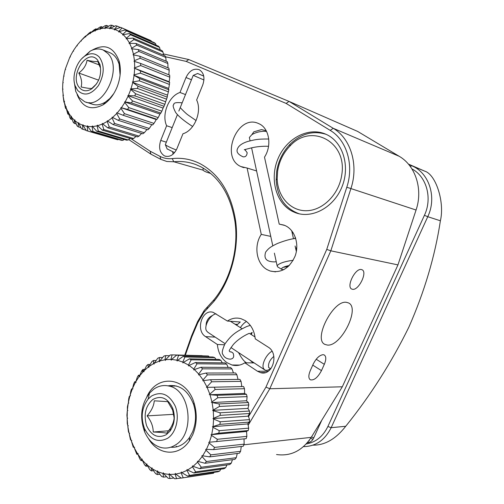 <?xml version="1.0" encoding="UTF-8"?>
<svg xmlns="http://www.w3.org/2000/svg" width="504" height="504" viewBox="0 0 504 504"><rect width="100%" height="100%" fill="white"/><g stroke="black" fill="none" stroke-linecap="round" stroke-linejoin="round"><path stroke-width="0.76" d="M325.666 134.14L325.968 134.272C342.707 141.466 350.488 165.917 342.027 186.726C333.793 207.629 311.831 219.227 295.155 212.587L292.333 211.333C275.77 202.948 269.457 178.542 278.082 158.514C286.467 138.38 308.385 126.611 325.666 134.14M128.703 139.564L150.86 154.136L160.808 159.358L166.849 161.488L173.817 161.771C181.478 160.959 188.943 161.942 196.207 164.72L200.794 166.78C219.29 176.828 230.693 195.18 235.003 221.842C238.776 248.869 230.46 279.6 214.08 299.634L204.183 310.508L197.625 321.558L191.545 335.935L184.76 355.175M203.175 168.084L203.005 170.132L173.817 161.771L172.204 158.596C181.887 157.544 191.192 159.245 200.119 163.706C219.284 174.063 231.109 193.07 235.595 220.727C239.52 248.768 230.876 280.684 213.879 301.455L203.944 312.367L197.795 322.718L191.728 337.056L185.333 355.188M179.997 92.471L185.995 77.528C189.328 70.711 193.706 68.084 199.13 69.659C203.881 72.595 205.103 77.66 202.784 84.842L196.642 100C202.299 111.378 194.437 130.599 182.965 133.755L176.936 148.642C173.905 154.873 169.892 157.349 164.915 156.057L164.235 155.749C159.648 152.548 158.483 147.445 160.732 140.433L166.629 125.754C161.374 114.515 168.714 96.081 179.997 92.471L185.428 94.557M327.43 345.07C341.088 346.702 360.562 307.786 348.44 302.904L346.632 302.368C333.402 299.408 312.776 339.595 324.979 344.427L327.43 345.07M172.651 151.849L173.105 154.142M236.609 325.225L240.269 322.012L227.405 321.054C231.746 318.169 236.313 317.388 241.101 318.723L245.158 320.576C250.973 324.488 254.337 330.58 255.251 338.858L268.096 347.073C279.518 353.531 272.57 376.62 260.455 372.601L257.494 371.246L244.831 362.804C240.704 365.387 236.42 366.118 231.985 364.997L226.976 362.685C221.351 358.596 218.144 352.529 217.369 344.49L224.45 344.767M254.192 362.924L244.831 362.804M313.173 364.178C316.159 358.331 319.467 355.163 323.108 354.677L324.267 354.974C326.264 356.467 326.283 359.579 324.318 364.316L321.476 370.623C317.785 377.527 314.068 380.589 310.325 379.808C308.385 378.346 308.372 375.278 310.294 370.604L313.173 364.178M247.099 168.027L240.799 166.528C219.681 157.317 237.567 113.476 258.577 123.556L258.754 123.631C269.149 127.796 272.255 145.36 264.493 157.16L279.222 224.123L284.029 225.124L285.995 226.006C295.067 230.662 299.357 244.346 295.18 255.912C289.535 268.399 281.182 273.426 270.131 271.007L267.145 269.659C256.435 263.92 253.531 245.883 261.267 234.379L247.099 168.027L256.593 170.957M361.399 269.546L362.004 269.741C367.844 271.908 358.691 290.726 352.516 289.29L351.779 289.063C345.927 286.921 355.314 267.826 361.399 269.546M248.51 416.625L265.948 387.116L326.756 249.392L346.79 187.268C354.268 165.035 346.658 139.973 330.189 130.372L286.127 103.421L186.159 61.394L188.773 59.541L163.302 53.903M279.222 224.123L284.798 225.433M270.761 236.401L261.267 234.379M286.127 103.421L289.044 101.411L357.676 131.437L399.181 156.284C415.51 165.621 423.215 189.277 416.065 210.023L397.952 264.896L330.819 250.816L350.916 188.565L416.065 210.023M399.181 156.284L333.251 128.312C350.74 138.436 358.861 165.003 350.916 188.565L346.79 187.268M326.756 249.392L330.819 250.816L269.798 388.741L342.317 386.789L397.952 264.896M265.948 387.116L269.798 388.741L248.157 425.269M217.369 344.49L205.575 336.628C195.187 330.454 202.129 308.435 213.261 312.398L227.405 321.054M172.122 127.581L166.629 125.754M131.166 138.77L150.142 151.2L160.039 156.372C163.781 158.306 167.838 159.05 172.204 158.596M174.604 385.61L174.466 386.001M176.224 446.141L176.665 446.84M186.159 61.394L165.476 56.769M342.317 386.789L311.233 437.359C302.243 450.778 290.676 456.504 276.545 454.539M191.728 337.056L191.545 335.935M210.71 173.414C206.634 172.362 204.063 171.266 203.005 170.132M150.142 151.2L150.86 154.136M330.189 130.372L333.251 128.312L289.044 101.411L188.773 59.541M411.944 168.903C426.592 176.576 432.602 198.204 424.418 215.315L327.884 426.485L331.159 427.688L345.738 426.264C370.421 395.602 391.476 362.534 408.901 327.065C424.538 291.52 435.04 256.095 440.389 220.784L427.764 216.701L331.159 427.688C324.878 440.143 315.649 446.462 303.484 446.632M345.738 426.264C335.727 439.053 324.79 445.353 312.915 445.152M408.706 164.449L411.995 165.86C429.206 172.948 437.075 197.398 427.764 216.701L424.418 215.315M410.426 166.648L411.554 165.665L424.677 171.133C435.847 174.308 444.849 202.098 440.389 220.784M424.374 170.995L408.41 164.096M327.884 426.485C323.001 436.477 315.781 442.304 306.224 443.961M307.283 442.777C310.118 442.525 312.241 440.956 313.652 438.071L321.829 420.122M312.997 439.28L310.622 438.322M311.497 436.93L313.746 437.875M151.439 396.081L148.157 399.074C141.763 407.604 140.528 417.4 144.459 428.463C150.274 439.866 158.017 443.129 167.693 438.234C176.236 432.716 179.84 417.501 175.266 406.18C169.18 394.185 161.236 390.821 151.439 396.081M175.524 444.925C171.045 447.779 166.358 448.686 161.475 447.646C154.048 445.719 148.441 440.452 144.642 431.84C139.463 417.249 141.088 404.328 149.524 393.07L153.859 389.107C158.653 385.799 163.75 384.798 169.161 386.108C190.354 389.939 195.42 433.503 175.524 444.925M174.132 417.917L172.639 410.054L167.75 401.644L154.249 400.812C153.915 405.714 151.528 410.735 147.086 415.882C151.162 421.086 153.203 426.46 153.216 432.016C159.68 432.243 164.197 432.64 166.761 433.213L170.346 428.406C172.639 424.696 173.899 421.193 174.132 417.917M166.314 434.656L169.968 431.178C174.535 424.481 175.48 416.915 172.796 408.486C167.838 398.021 161.167 395.035 152.769 399.533C145.499 405.978 143.445 414.71 146.607 425.729C151.389 435.765 157.954 438.745 166.314 434.656M173.773 414.326L147.086 415.882M168.701 430.775L153.216 432.016M99.389 57.217C95.665 53.33 91.211 52.718 86.039 55.383C77.068 60.033 71.423 75.877 75.14 85.781L77.685 90.437C84.2 96.478 91.104 94.865 98.412 85.611C104.441 74.705 104.763 65.243 99.389 57.217M81.919 58.552L90.14 51.162C94.708 48.686 99.061 48.302 103.194 50.016L107.938 53.525C123.297 68.752 102.507 110.754 84.552 101.625L79.078 97.518L75.707 91.337L74.201 81.736M100 64.562L97.555 60.02C87.255 47.326 68.746 76.098 79.468 87.702C82.631 91.199 86.499 91.715 91.073 89.252C98.986 83.147 101.965 74.913 100 64.562L100.12 67.259L97.795 61.45C96.163 61.816 92.578 61.431 87.022 60.291C86.228 65.293 83.481 69.527 78.775 73.011C81.522 78.303 82.297 82.965 81.094 86.984C86.575 88.143 90.14 88.622 91.797 88.421L96.598 83.847M92.156 88.547L91.804 88.427M99.364 64.978L87.022 60.291M98.633 80.168L78.775 73.011M268.745 139.016C256.908 138.865 254.444 139.873 247.911 141.41C242.128 143.237 238.644 145.713 237.466 148.85C236.118 151.862 237.989 154.52 243.079 156.82C245.53 157.128 246.891 155.755 247.155 152.687L245.297 150.116M276.224 261.645L274.919 261.891C266.559 261.967 263.485 258.684 265.684 252.038C268.72 248.207 270.169 246.998 277.345 243.52C284.666 240.641 290.789 238.94 295.709 238.411M250.299 325.357L246.941 326.435C234.499 332.312 230.782 335.897 224.916 343.967C222.258 349.795 221.596 353.31 222.926 354.514C224.204 357.405 226.661 358.949 230.284 359.144C233.453 358.798 234.404 356.813 233.132 353.178L231.575 352.019L230.548 351.975M213.576 449.612L243.199 446.279L244.138 444.163L214.547 447.401L213.576 449.612L205.682 449.341L206.01 450.192L210.874 454.873L209.677 456.87L201.883 455.711L202.117 456.605L206.438 461.532L205.034 463.264L197.442 461.261L197.574 462.181L201.323 467.239L199.754 468.682L193.076 466.339L197.574 462.181M146.878 396.698C156.977 373.81 186.259 376.526 194.053 402.86C197.354 413.803 196.919 424.425 192.749 434.725L189.353 440.918C178.775 457.071 158.042 455.396 148.598 438.789M170.724 447.224C178.132 447.798 184.414 444.522 189.573 437.384L192.503 432.035C196.106 423.146 196.484 413.973 193.631 404.517C188.124 390.392 179.569 384.168 167.958 385.837M199.754 468.682L229.729 464.562L231.267 463.176L201.323 467.239M193.946 473.004L224.053 468.72L225.723 467.643L195.659 471.883L193.946 473.004L187.595 470.043L192.484 466.805L195.659 471.883M187.753 476.16L217.986 471.763L219.757 471.007L189.561 475.379L187.753 476.16L181.78 472.651L186.959 470.389L189.561 475.379M181.301 478.101L213.494 473.224L181.301 478.101L175.764 474.125L181.119 472.872L183.166 477.672M181.226 478.05L174.724 478.8L169.672 474.447L175.09 474.214L176.614 478.724M173.786 478L170.031 478.542L168.16 478.264L163.624 473.634L168.991 474.415L170.031 478.542M166.629 476.708L163.561 477.143L161.74 476.526L157.733 471.712L162.956 473.47L163.561 477.143M159.825 474.233L157.317 474.579L155.585 473.64L152.126 468.739L157.097 471.435L157.317 474.579M153.462 470.648L151.421 470.919L149.814 469.678L146.891 464.795L151.521 468.348L151.421 470.919M147.628 466.036L145.977 466.244L144.522 464.732L142.128 459.957L146.336 464.297L145.977 466.244M142.399 460.505L141.088 460.656L139.803 458.911L137.92 454.331L141.63 459.364L141.088 460.656M136.83 454.287L134.329 448.031L137.485 453.657L136.83 454.287L137.957 454.161M133.264 447.243L131.424 441.183L133.97 447.294L133.39 447.231M130.46 439.677L129.245 433.906L131.141 440.389L130.46 439.677M128.444 431.714L127.814 426.346L129.043 433.081L128.444 431.714M127.26 423.505L127.165 418.629L127.707 425.489L127.26 423.505M126.907 415.189L127.304 410.892L127.147 417.766L126.907 415.189M127.399 406.917L128.218 403.269L127.367 410.036L127.399 406.917M128.722 398.828L129.251 396.56L129.887 395.898L128.363 402.438L128.722 398.828M130.851 391.054L131.601 388.912L132.3 388.899L130.12 395.098L130.851 391.054M132.924 388.88L131.601 388.912M133.749 383.746L134.713 381.755L135.4 382.404L132.609 388.149L133.749 383.746M135.79 381.736L134.713 381.755M137.371 377.017L138.531 375.215L139.142 376.519L135.784 381.711L137.371 377.017M139.885 375.209L138.531 375.215M141.655 371.001L142.997 369.419L143.464 371.36L139.595 375.908L141.655 371.001L142.846 371.001M144.692 369.426L142.997 369.419M146.544 365.797L148.037 364.468L148.296 367.025L143.98 370.837L146.544 365.797M150.129 364.493L148.037 364.468M151.937 361.513L153.569 360.467L153.556 363.592L148.863 366.597L151.937 361.513M156.133 360.505L153.569 360.467M157.758 358.231L159.491 357.494L159.151 361.147L154.161 363.271L157.758 358.231M162.628 357.55L159.491 357.494M163.907 356.038L165.709 355.616L164.978 359.736L159.787 360.94L163.907 356.038M169.539 355.698L165.709 355.616M170.264 354.974L172.103 354.885L170.938 359.409L165.64 359.648L170.264 354.974M202.167 355.66L172.103 354.885M176.715 355.087L178.567 355.339L176.917 360.19L171.606 359.44L176.715 355.087L208.423 356L178.567 355.339M183.147 356.391L184.962 356.983L182.801 362.067L177.584 360.341L183.147 356.391L212.927 357.015L214.717 357.582L184.962 356.983M189.422 358.873L191.18 359.806L188.471 365.035L183.45 362.344L189.422 358.873L219.108 359.402L220.834 360.291L191.18 359.806M206.438 461.532L236.25 457.701L234.889 459.364L205.034 463.264M198.11 461.601L202.117 456.605M236.25 457.701L237.264 453.493M210.874 454.873L240.578 451.319L239.413 453.228L209.677 456.87M202.589 455.931L206.01 450.192M240.578 451.319L241.271 446.5M206.401 449.429L209.173 443.073L214.547 447.401M244.138 444.163L244.031 438.883M209.475 442.241L211.516 435.399L217.356 439.28L246.859 436.382L246.173 438.663L208.757 442.291L209.173 443.073M217.356 439.28L216.644 441.661M246.859 436.382L246.607 432.18L246.122 431.512L211.025 434.694L211.516 435.399M246.122 431.512L248.252 430.542L218.805 433.175L211.025 434.694M211.724 434.517L213.003 427.335L219.246 430.674L218.805 433.175M248.252 430.542L248.674 428.148L219.246 430.674M248.674 428.148L248.018 424.519L247.464 423.946L212.436 426.731L213.003 427.335M247.464 423.946L249.392 422.094L220.009 424.349L212.436 426.731M213.116 426.416L213.595 419.057L220.172 421.785L220.009 424.349M249.392 422.094L249.543 419.637L220.172 421.785M249.543 419.637L248.554 416.663L247.943 416.191L212.972 418.559L213.595 419.057M247.943 416.191L249.581 413.501L220.235 415.372L212.972 418.559M213.602 418.125L213.28 410.741L220.122 412.801L220.235 415.372M249.581 413.501L249.455 411.037L220.122 412.801M249.455 411.037L248.207 408.769L247.552 408.416L212.619 410.363L213.28 410.741M247.552 408.416L248.113 407.894L248.806 404.951L219.486 406.438L212.619 410.363M213.192 409.821L212.077 402.57L219.095 403.912L219.486 406.438M248.806 404.951L248.409 402.532L219.095 403.912M248.409 402.532L246.305 400.781L212.077 402.57M246.305 400.781L246.796 400.163L247.092 396.629L217.778 397.738L211.378 402.324M211.888 401.675L210.004 394.72L217.117 395.319L217.778 397.738M247.092 396.629L246.437 394.311L217.117 395.319M246.437 394.311L244.226 393.448L210.004 394.72M244.226 393.448L244.642 392.755L244.484 388.71L215.151 389.466L209.292 394.601M209.721 393.87L207.125 387.349L214.244 387.198L215.151 389.466M244.484 388.71L243.583 386.536L214.244 387.198M243.583 386.536L207.125 387.349M241.378 386.581L241.712 385.818L241.051 381.358L211.68 381.786L206.413 387.368M206.76 386.568L203.503 380.614L210.54 379.72L211.68 381.786M241.051 381.358L239.923 379.38L210.54 379.72M238.039 379.399L236.861 374.724L207.44 374.863L203.055 379.909L202.803 380.759L203.503 380.614M203.055 379.909L199.225 374.648L206.098 373.036L207.44 374.863M236.861 374.724L235.538 372.973L206.098 373.036M233.453 372.979L232.023 368.934L230.536 367.447L201.027 367.265L202.539 368.815L198.708 374.031L198.551 374.919L199.225 374.648M232.023 368.934L202.539 368.815M198.708 374.031L194.38 369.558L201.027 367.265M193.813 369.048L189.088 365.431L195.426 362.521L197.077 363.768L193.813 369.048L193.75 369.942L194.38 369.558M188.471 365.035L188.509 365.929L189.088 365.431M182.801 362.067L182.933 362.943L183.45 362.344M176.917 360.19L177.137 361.021L177.584 360.341M170.938 359.409L171.24 360.19L171.606 359.44M164.978 359.736L165.356 360.448L165.64 359.648M159.151 361.147L159.592 361.777L159.787 360.94M153.556 363.592L154.054 364.134L154.161 363.271M148.296 367.025L148.844 367.46L148.863 366.597M143.464 371.36L144.049 371.694L143.98 370.837M139.142 376.519L139.753 376.74L139.595 375.908M135.4 382.404L136.023 382.505L135.784 381.711M132.3 388.899L132.93 388.886L132.609 388.149M129.887 395.898L130.511 395.772L130.12 395.098M128.218 403.269L128.816 403.03L128.363 402.438M127.304 410.892L127.871 410.539L127.367 410.036M127.165 418.629L127.701 418.175L127.147 417.766M127.814 426.346L128.293 425.792L127.707 425.489M129.245 433.906L129.66 433.27L129.043 433.081M131.424 441.183L131.777 440.464L131.141 440.389M134.329 448.031L134.606 447.25L133.97 447.294M137.92 454.331L138.115 453.499L137.485 453.657M142.128 459.957L142.235 459.087L141.63 459.364M146.891 464.795L146.91 463.901L146.336 464.297M152.126 468.739L152.05 467.844L151.521 468.348M157.733 471.712L157.569 470.831L157.097 471.435M163.624 473.634L163.365 472.777L162.956 473.47M169.672 474.447L169.325 473.64L168.991 474.415M175.764 474.125L175.335 473.382L175.09 474.214M181.78 472.651L181.276 471.983L181.119 472.872M187.595 470.043L187.022 469.47L186.959 470.389M193.076 466.339L192.446 465.872L192.484 466.805M225.723 467.643L226.907 464.953M219.757 471.007L220.758 469.192M213.494 473.224L214.093 472.33M172.702 447.319L172.305 446.639M169.621 386.096L169.898 385.51M209.204 356.939L208.423 356M215.945 359.346L214.717 357.582M222.302 362.861L220.834 360.291M228.173 367.435L226.643 364.096L225.017 362.899L195.426 362.521M226.643 364.096L197.077 363.768M231.267 463.176L232.445 459.686M91.93 50.28C104.561 43.218 113.62 46.796 119.108 61.028C121.225 69.08 120.607 77.61 117.249 86.612C113.935 94.802 109.242 100.857 103.169 104.769C91.041 110.893 82.36 107.503 77.131 94.601M89.057 102.551C93.939 105.771 99.364 105.632 105.323 102.123L109.885 98.438L113.885 93.46M120.084 75.165L119.114 64.291C117.293 58.225 114.055 54.3 109.4 52.504M123.146 115.271L152.674 124.935L153.972 123.398L124.469 113.671L123.146 115.271L117.199 112.978L120.973 108.36L124.469 113.671M118.289 120.355L147.893 129.793L149.297 128.482L119.719 118.988L118.289 120.355L112.606 117.47L116.701 113.52L119.719 118.988M113.104 124.564L142.796 133.806L144.283 132.747L114.616 123.455L113.104 124.564L107.749 121.124L112.077 117.917L114.616 123.455M107.717 127.827L137.479 136.905L139.016 136.118L109.273 126.995L107.717 127.827L102.734 123.889L107.195 121.483L109.273 126.995M102.236 130.082L132.067 139.035L133.623 138.531L103.805 129.541L102.236 130.082L97.656 125.717L102.167 124.142L103.805 129.541M96.768 131.298L126.662 140.169L128.199 139.948L98.324 131.059L96.768 131.298L92.616 126.58L97.089 125.861L98.324 131.059M91.426 131.475L121.37 140.295L122.869 140.364L92.938 131.531L91.426 131.475L87.721 126.472L92.062 126.617L92.938 131.531M86.31 130.618L117.722 139.778L86.31 130.618L83.059 125.414L87.192 126.403L87.746 130.964M86.146 130.36L81.516 128.759L78.719 123.436L82.562 125.238L82.845 129.389M80.905 127.607L78.334 126.844L77.125 125.95L74.781 120.588L78.259 123.165L78.334 126.844M76.261 123.984L74.29 123.398L73.225 122.252L71.303 116.941L74.365 120.223L74.29 123.398M70.774 119.114L69.873 117.747L68.355 112.556L70.951 116.481L70.774 119.114L72.242 119.561M67.845 114.093L65.98 107.535L68.059 112.027L67.845 114.093L68.891 114.414M65.558 108.429L64.216 101.965L65.753 106.936L65.558 108.429L66.226 108.637M65.627 106.892L65.022 106.703M63.939 102.224L63.088 95.962L64.273 102.331M63 95.401L62.962 94.928M63.277 95.691L62.616 89.624L63.063 89.107L62.603 88.899L62.798 83.072L63.284 82.631L62.861 82.328L63.643 76.413L64.147 76.06L63.775 75.669L65.117 69.779L65.64 69.514L65.318 69.042L69.873 57.021L70.403 56.952L70.207 56.341L73.074 51.125L73.584 51.156L73.464 50.495L76.753 45.7L77.238 45.833L77.188 45.127L80.848 40.843L81.302 41.076L81.327 40.345L84.344 37.176L85.718 35.891L85.283 36.653L81.327 40.345M81.314 40.742L80.848 40.843M89.252 32.98L90.714 31.928L89.989 33.207L85.8 36.231L89.252 32.98M91.337 32.187L90.714 31.928M94.525 29.66L95.93 28.816L94.878 30.58L90.531 32.873L94.418 29.616M96.919 29.238L95.93 28.816M99.748 27.166L101.285 26.636L99.861 28.835L95.432 30.341L99.748 27.166M102.69 27.235L101.285 26.636M105.134 25.679L106.678 25.433L104.845 28.016L100.416 28.696L105.134 25.679M108.555 26.246L106.678 25.433M110.489 25.2L111.995 25.25L109.727 28.148L105.393 27.985L110.489 25.2M114.446 26.321L111.995 25.25M115.693 25.754L117.142 26.107L114.414 29.245L110.256 28.224L115.693 25.754M120.286 27.481L117.142 26.107M120.651 27.355L122.012 27.997L118.812 31.298L114.918 29.427L120.651 27.355L151.118 40.748L122.012 27.997M120.865 107.629L155.887 119.391L157.028 119.322L158.187 117.596L128.766 107.61L127.588 109.418L120.865 107.629L120.973 108.36M157.028 119.322L127.588 109.418M121.42 107.743L124.797 102.558L128.766 107.61M158.187 117.596L159.73 114.578L159.548 113.917L124.614 101.865L124.797 102.558M159.548 113.917L160.114 113.929L160.864 113.079L161.853 111.189L132.514 100.932L131.5 102.898L124.614 101.865M160.864 113.079L131.5 102.898M125.187 101.871L128.085 96.214L132.514 100.932M161.853 111.189L162.937 108.543L162.679 107.938L127.827 95.59L128.085 96.214M162.679 107.938L163.258 107.843L164.896 104.315L135.626 93.763L134.807 95.861L127.827 95.59M164.096 106.319L134.807 95.861M128.419 95.477L130.775 89.473L135.626 93.763M164.896 104.315L165.551 102.117L165.218 101.581L130.442 88.918L130.775 89.473M165.218 101.581L165.803 101.38L167.246 97.115L138.039 86.272L137.428 88.446L130.442 88.918M166.648 99.2L137.428 88.446M131.034 88.698L132.798 82.467L138.039 86.272M167.246 97.115L167.504 95.432L167.107 94.985L132.798 82.467M167.107 94.985L167.681 94.676L168.84 89.743L139.696 78.611L139.306 80.81L132.394 82.007M168.462 91.86L139.306 80.81M132.98 81.68L134.114 75.354L139.696 78.611M168.84 89.743L168.304 88.288L134.114 75.354M168.304 88.288L168.853 87.879L169.659 82.36L140.559 70.944L140.395 73.13L133.655 74.989M169.508 84.47L140.395 73.13M134.215 74.56L134.694 68.286L140.559 70.944M169.659 82.36L168.783 81.623L134.694 68.286M168.783 81.623L169.3 81.131L169.747 77.175L140.679 65.558L134.184 68.027M134.707 67.505L134.518 61.412L140.61 63.441L140.679 65.558M169.747 77.175L169.672 75.127L140.61 63.441M168.834 74.794L169.193 70.144L140.15 58.269L134.455 60.663L133.976 61.261L134.518 61.412M134.455 60.663L133.61 54.879L139.854 56.253L140.15 58.269M169.193 70.144L168.89 68.198L139.854 56.253M167.983 67.826L167.857 63.517L138.827 51.408L133.459 54.174L133.037 54.841L133.61 54.879M133.459 54.174L131.979 48.819L138.31 49.55L138.827 51.408M167.857 63.517L167.328 61.715L138.31 49.55M166.144 61.217L165.766 57.431L136.742 45.127L131.752 48.176L131.393 48.894L131.979 48.819M131.752 48.176L129.667 43.363L136.011 43.451L136.742 45.127M165.766 57.431L165.035 55.812L136.011 43.451M163.523 55.163L162.975 52.019L133.951 39.545L129.37 42.796L129.081 43.546L129.667 43.363M129.37 42.796L126.737 38.613L133.025 38.09L133.951 39.545M162.975 52.019L162.055 50.608L133.025 38.09M160.152 49.789L159.554 47.376L130.505 34.77L126.378 38.128L126.157 38.903L126.737 38.613M126.378 38.128L123.247 34.663L129.415 33.566L130.505 34.77M159.554 47.376L158.464 46.204L129.415 33.566M156.095 45.171L155.572 43.596L126.498 30.901L122.831 34.272L122.686 35.053L123.247 34.663M122.831 34.272L119.284 31.582L125.257 29.969L126.498 30.901M155.572 43.596L154.337 42.682L125.257 29.969M118.812 31.298L118.755 32.067L119.284 31.582M114.414 29.245L114.433 29.988L114.918 29.427M109.727 28.148L109.822 28.848L110.256 28.224M104.845 28.016L105.015 28.665L105.393 27.985M99.861 28.835L100.107 29.421L100.416 28.696M94.878 30.58L95.187 31.091L95.432 30.341M89.989 33.207L90.355 33.629L90.531 32.873M85.283 36.653L85.699 36.981L85.8 36.231M63.088 95.962L63.498 95.376L63 95.269M64.216 101.965L64.575 101.323L64.058 101.317M65.98 107.535L66.282 106.842L65.753 106.936M68.355 112.556L68.594 111.831L68.059 112.027M71.303 116.941L71.474 116.191L70.951 116.481M74.781 120.588L74.876 119.832L74.365 120.223M78.719 123.436L78.744 122.686L78.259 123.165M83.059 125.414L83.009 124.683L82.562 125.238M87.721 126.472L87.589 125.773L87.192 126.403M92.616 126.58L92.408 125.931L92.062 126.617M97.656 125.717L97.373 125.131L97.089 125.861M102.734 123.889L102.381 123.379L102.167 124.142M107.749 121.124L107.339 120.702L107.195 121.483M112.606 117.47L112.14 117.136L112.077 117.917M117.199 112.978L116.682 112.751L116.701 113.52M149.297 128.482L151.798 124.645M144.283 132.747L146.985 129.503M139.016 136.118L141.605 133.44M133.623 138.531L135.954 136.439M128.199 139.948L130.145 138.461M122.869 140.364L124.261 139.457M117.722 139.778L118.39 139.419M151.395 41.397L151.118 40.748M155.887 119.391L155.994 120.097L153.972 123.398M203.736 76.066L197.568 73.471L203.742 76.11M203.95 79.978L193.271 75.367M165.419 144.421L165.394 144.805C167.044 146.028 170.68 147.76 176.299 150.016M174.579 152.63L167.101 148.863M252.113 134.291L253.789 131.846L261.494 129.597L266.207 130.725M266.578 131.424L263.453 131.279C258.98 131.569 255.112 132.697 251.855 134.669L249.348 137.472L249.656 138.902M288.263 266.547L283.21 267.309M289.397 265.432C283.45 266.774 280.911 268.084 281.78 269.375L277.584 266.849L277.106 265.715C279.26 263.308 284.25 261.551 292.074 260.448L293.152 260.36M281.78 269.375L283.752 269.734M206.079 325.729C206.104 320.821 208.347 317.356 212.808 315.334M216.046 313.784C210.073 314.83 203.641 326.315 206.501 330.832L207.85 332.275L225.093 343.678M270.428 368.808C268.153 370.333 266.269 370.711 264.783 369.93L263.542 368.531C261.305 364.543 266.44 354.066 272.021 351.263M273.848 356.397C269.665 359.976 267.952 363.712 268.695 367.599L270.856 368.796M341.744 174.957C347.609 141.353 310.697 122.63 289.907 146.116C283.248 153.065 279.153 161.419 277.622 171.171L277.187 178.87C277.673 196.85 290.688 211.308 306.854 210.716C323.001 210.326 339.085 194.185 341.744 174.957M299.25 213.816C285.043 208.58 277.345 197.329 276.161 180.06L276.639 171.643C278.309 160.978 282.788 151.843 290.077 144.226C301.121 133.61 313.135 130.315 326.107 134.335M166.257 142.147L160.732 140.433M312.757 365.116L321.476 370.623M316.197 359.251L324.318 364.316M215.151 337.107L205.575 336.628M257.494 371.246L268.191 371.253M185.995 77.528L191.394 79.733M311.233 437.359L243.867 444.799M237.422 324.368L235.003 324.198M197.795 322.718L197.625 321.558M206.987 309.028L207.434 306.949M160.039 156.372L160.808 159.358M309.349 440.635L308.977 440.679M297.196 213.116L295.155 212.587M239.627 365.072L231.985 364.997M275.562 271.864L270.131 271.007M244.075 167.681L241.838 166.994M260.455 372.601L265.255 372.588M164.915 156.057L166.011 156.379M324.488 344.125L324.979 344.427M203.944 312.367L204.183 310.508M235.003 221.842L235.595 220.727M214.08 299.634L213.879 301.455M411.995 165.86L424.677 171.133M309.645 442.21L307.56 442.462M144.459 428.463L144.642 431.84M148.157 399.074L149.524 393.07M172.639 410.054L172.796 408.486M170.346 428.406L169.968 431.178M169.161 386.108L176.331 385.969M75.14 85.781L75.707 91.337M86.039 55.383L90.14 51.162M103.194 50.016L110.168 52.807M91.823 88.402L91.073 89.252M86.171 102.161L93.246 104.486M182.095 102.829C176.123 102.224 173.363 102.847 173.817 104.687C172.519 104.958 173.137 107.56 175.663 112.493C178.649 116.493 184.313 121.162 192.66 126.498M196.106 120.576L187.954 114.918C186.448 113.986 181.364 108.984 180.338 107.711M253.934 158.684L254.564 161.576M245.555 150.205L244.264 149.675M244.717 149.612L250.343 148.151C256.032 146.683 262.099 146.065 268.55 146.292M296.636 249.707L296.314 251.376M293.126 232.722L292.282 233.346M295.42 237.516L294.55 238.562M296.85 246.601L295.93 249.669M252.221 332.445L251.213 334.536M246.45 321.464C244.276 322.749 242.241 324.796 240.358 327.613M238.518 352.554C241.498 358.224 244.188 361.645 246.601 362.823M249.801 360.02L253.134 362.911M251.231 332.709L250.702 334.209M231.575 352.019L229.597 351.641M229.326 351.03C228.747 351.086 230.026 348.989 233.15 344.73C234.562 342.909 240.301 337.302 248.989 333.434M189.573 437.384L189.353 440.918M193.631 404.517L194.053 402.86M133.207 445.631L133.396 447.256M142.462 372.437L143.123 369.955M105.323 102.123L103.169 104.769M119.114 64.291L119.108 61.028M65.57 106.438L65.69 107.371M92.301 31.853L94.752 29.434M120.96 27.493L150.079 40.244M197.625 73.502L193.24 75.386M193.227 75.38L178.851 111.069M177.439 114.584L165.306 144.717M167.202 149.102L165.394 144.805M253.789 131.846L251.855 134.669M249.348 137.472L250.072 140.811M251.591 147.836L272.796 245.801M274.384 253.134L277.106 265.715M291.696 230.731L293.486 238.726M295.105 245.99L296.352 251.559M230.429 321.281L242.04 328.684M249.31 333.32L255.03 336.974M230.971 347.565L264.506 369.747M289.907 146.116L290.077 144.226M277.187 178.87L276.161 180.06"/></g></svg>
